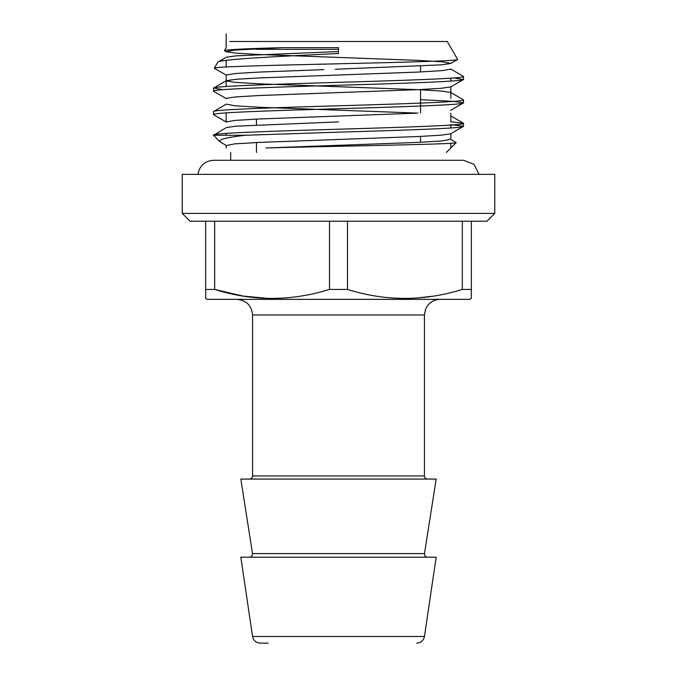 <?xml version="1.0" encoding="UTF-8"?>
<svg xmlns="http://www.w3.org/2000/svg" width="677" height="677" viewBox="0 0 677 677"><rect width="100%" height="100%" fill="white"/><g stroke="black" fill="none" stroke-linecap="round" stroke-linejoin="round"><path stroke-width="1.02" d="M224.603 50.767L224.476 50.597C226.465 49.616 245.853 48.634 282.631 47.661L338.5 47.661L338.5 53.525C275.285 56.504 217.63 59.458 217.715 62.318L214.33 68.174C213.458 66.744 271.494 65.288 336.571 63.824C401.546 62.369 460.174 60.871 457.593 59.381L447.277 41.509L229.723 41.509M226.169 33.85L226.169 47.661L224.476 50.597M450.831 69.156L442.276 70.62L417.929 72.084L259.071 77.94L236.002 79.294L226.346 80.673L213.636 88.018L223.004 89.66M226.169 80.868L234.724 82.34L259.071 83.804L417.929 89.66L440.998 91.014L450.654 92.394L463.517 99.917C465.268 101.863 405.261 103.835 338.5 105.781C271.739 107.719 211.732 109.691 213.483 111.637L213.636 114.743L226.346 122.088M213.483 111.637L226.346 104.114L234.724 105.781L259.071 107.245L417.929 113.101M338.5 121.894L236.002 126.176L226.346 127.555L213.67 135.273M450.654 139.276L442.276 140.934L417.929 142.407L266.027 147.958C333.846 146.105 459.666 144.336 456.213 142.576L450.654 139.276M450.831 124.585L463.517 126.286L450.654 133.809L440.998 135.188L417.929 136.542L259.071 142.407L234.724 143.871L226.346 145.53L219.957 141.747L213.483 135.273L245.404 135.273C226.626 137.397 218.138 139.547 219.957 141.747M415.712 113.203L259.071 118.966L234.724 120.43L226.186 121.945M282.631 47.661L234.724 50.106L226.169 51.57M224.569 50.741L226.346 51.774L236.002 53.144L259.071 54.498L417.929 60.363L442.276 61.827L450.831 63.291M457.508 59.525L450.654 63.494L440.998 64.865L335.233 69.257M323.809 69.629L259.071 72.084L234.724 73.548L226.169 75.012L226.169 86.495M453.996 77.94L463.364 79.581L450.654 86.927L440.998 88.306L417.929 89.66L259.071 95.525L235.122 96.955L226.186 98.393M338.5 51.57L236.002 55.852L226.346 57.232L218.036 62.039M450.654 68.952L463.517 76.476C465.268 78.422 405.261 80.394 338.5 82.34C271.739 84.278 211.732 86.25 213.483 88.196L213.636 91.302L226.346 98.647M450.831 116.029L450.831 121.665L463.517 123.358C465.268 125.304 405.261 127.276 338.5 129.214C271.739 131.16 211.732 133.132 213.483 135.078L213.483 135.273M230.671 152.46L230.671 160.28M479.062 174.344L473.993 164.308L463.508 160.28M463.517 76.476L463.517 79.404C465.268 81.35 405.261 83.322 338.5 85.268C271.739 87.215 211.732 89.186 213.483 91.124M463.517 123.358L463.517 126.286C465.268 128.232 405.261 130.204 338.5 132.15L245.404 135.273M420.544 99.671L453.996 101.381L463.517 102.845L450.654 110.368M463.517 99.917L463.517 102.845C465.268 104.791 405.261 106.763 338.5 108.709C271.739 110.647 211.732 112.627 213.483 114.565M338.5 49.328L256.456 49.328L255.923 48.786M256.456 119.084L256.456 124.94M256.456 142.525L256.456 152.46M268.177 643.15L260.281 643.15C256.058 642.828 253.486 640.611 252.555 636.482L240.834 557.205L436.166 557.205L424.445 636.482C423.557 640.569 420.984 642.795 416.719 643.15M252.513 553.591L424.487 553.591L436.166 479.071L240.834 479.071L252.513 553.591C252.58 555.732 251.556 556.934 249.424 557.205M236.925 299.352C246.42 300.283 251.624 305.488 252.555 314.983L252.555 475.939C252.369 477.844 251.328 478.884 249.424 479.071M268.177 298.413L243.221 296.077L214.668 289.434L205.673 289.434L205.673 298.455L207.23 299.352L469.77 299.352L471.327 298.455L471.327 289.434L462.332 289.434L462.332 221.218L471.327 221.218L471.327 289.434M433.847 296.069L416.829 298.041M205.673 289.434L205.673 221.218L214.668 221.218L214.668 289.434C252.758 301.367 291.034 301.367 329.504 289.434L347.496 289.434C385.585 301.367 423.87 301.367 462.332 289.434M329.504 289.434L329.504 221.218L347.496 221.218L347.496 289.434M471.327 221.218L486.958 221.218L494.769 213.407L182.231 213.407L190.042 221.218L205.673 221.218M347.496 221.218L462.332 221.218M214.668 221.218L329.504 221.218M182.231 213.407L182.231 174.344L494.769 174.344L494.769 213.407M252.555 636.482L424.445 636.482M252.555 475.939L424.445 475.939C424.614 477.818 425.655 478.867 427.576 479.071M252.555 314.983L424.445 314.983L424.445 475.939M450.831 78.177L450.831 81.105L450.831 78.177M450.831 86.834L450.831 98.275M226.169 66.972L226.169 60.355M226.169 113.245L226.169 121.183M450.831 113.304L450.831 121.97M226.169 121.835L226.169 113.389M226.169 133.377L226.169 135.273L226.169 133.377M226.169 145.335L226.169 147.941M450.831 139.47L450.831 133.707L450.831 139.47M450.831 127.987L450.831 125.059M450.831 147.967L450.831 143.253M446.329 152.46L456.213 142.576M450.654 115.835L463.364 123.18M197.938 174.344C199.529 165.687 204.716 160.999 213.483 160.28L463.517 160.28M420.544 66.101L420.544 71.965M420.544 89.542L420.544 112.983M420.544 136.424L420.544 142.28M424.487 553.591C424.403 555.715 425.427 556.917 427.576 557.205M424.445 314.983L425.461 309.457L426.95 306.503C430.115 301.9 434.49 299.522 440.075 299.352M226.346 75.215L214.406 68.309"/></g></svg>
